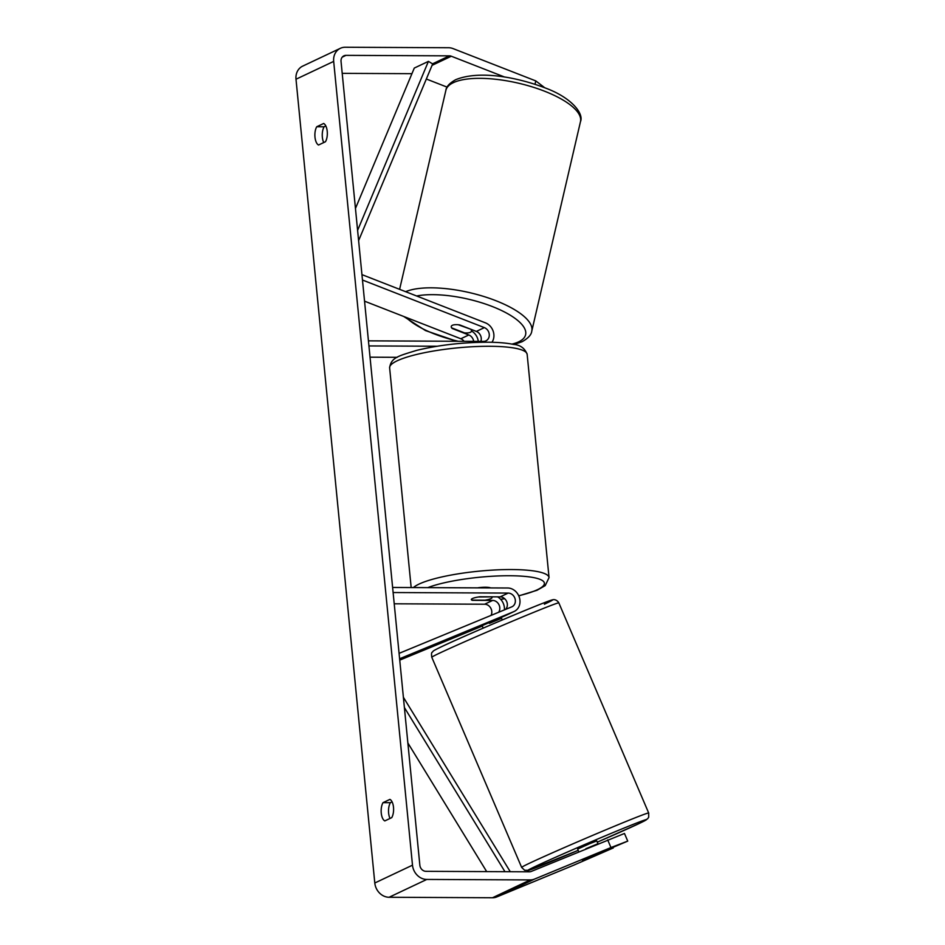<?xml version="1.0" encoding="UTF-8"?>
<svg xmlns="http://www.w3.org/2000/svg" width="945" height="945" viewBox="0 0 945 945"><rect width="100%" height="100%" fill="white"/><g stroke="black" fill="none" stroke-linecap="round" stroke-linejoin="round"><path stroke-width="1.42" d="M473.669 341.346A7.276 6.296 64.7 0 0 468.814 334.979L452.206 328.494A10.395 3.52 13.1 0 1 451.249 326.462A10.395 3.52 13.1 0 1 452.371 325.304A10.395 3.52 13.1 0 1 459.742 324.926L476.351 331.411A7.276 6.296 -115.3 0 1 480.84 341.381M361.947 274.629L485.47 322.859A12.474 10.785 -115.3 0 1 491.967 342.267M478.276 341.369A12.474 10.785 64.7 0 0 471.531 330.986M362.478 280.027L484.36 327.62A7.276 6.296 -115.3 0 1 489.238 334.164A7.276 6.296 -115.3 0 1 485.919 340.861A7.276 6.296 -115.3 0 1 483.509 341.393L368.444 340.85M364.546 301.171L460.806 338.759A7.276 6.296 -115.3 0 1 464.078 341.299M397.254 357.316L370.038 357.186M437.051 346.248L368.94 345.929M482.883 625.33L505.776 615.431A12.474 10.785 64.7 0 0 506.201 615.242L514.21 611.45A12.474 10.785 64.7 0 0 519.49 597.854A12.474 10.785 64.7 0 0 507.689 588.003L392.624 587.459M399.617 658.759L513.785 611.639A12.474 10.785 64.7 0 0 514.21 611.45M399.747 660.13L482.293 626.062M497.554 596.85A12.474 10.785 -115.3 0 1 504.417 609.891M399.085 653.361L511.741 606.867A7.276 6.296 64.7 0 0 511.989 606.761A7.276 6.296 64.7 0 0 515.072 598.823A7.276 6.296 64.7 0 0 508.186 593.082L393.12 592.539M491.01 615.431A7.276 6.296 64.7 0 0 490.727 608.072A7.276 6.296 64.7 0 0 484.631 604.221L394.219 603.796M505.563 609.419A7.276 6.296 64.7 0 0 506.685 601.563A7.276 6.296 64.7 0 0 500.177 596.862L479.918 596.767A10.395 1.996 174.4 0 0 471.331 599.591A10.395 1.996 174.4 0 0 472.382 600.335L492.64 600.429A7.276 6.296 -115.3 0 1 498.936 604.658A7.276 6.296 -115.3 0 1 498.606 612.289M578.824 851.811L577.655 849.082L589.609 843.731L596.767 840.908L598.043 843.885M600.429 853.028L582.557 860.541L600.429 853.028M597.736 844.003L585.865 848.905M500.862 617.463L501.287 618.443L489.415 623.334L489.002 622.389M585.805 848.752L597.677 843.85M504.63 77.041L451.32 56.227A6.237 5.398 64.7 0 0 449.395 55.849L345.976 55.365A6.237 5.398 64.7 0 0 343.897 55.826A6.237 5.398 64.7 0 0 341.039 61.437L419.852 865.207A6.237 5.398 64.7 0 0 425.971 871.325L529.401 871.81A6.237 5.398 64.7 0 0 531.255 871.444L624.468 833.466L627.74 841.109L610.954 847.547L607.694 839.904M325.824 125.98L324.111 126.784A10.395 4.819 -89.7 0 0 322.351 137.179A10.395 4.819 -89.7 0 0 323.745 142.553M390.025 818.453A10.395 4.819 90.3 0 1 388.619 813.078A10.395 4.819 90.3 0 1 390.38 802.683L392.104 801.88M384.804 820.922A10.395 4.819 90.3 0 1 381.248 813.043A10.395 4.819 90.3 0 1 383.02 802.648L389.942 799.375A10.395 4.819 90.3 0 1 393.498 807.254A10.395 4.819 90.3 0 1 391.738 817.638L384.804 820.922M314.98 137.143A10.395 4.819 -89.7 0 0 318.536 145.022L325.47 141.738A10.395 4.819 -89.7 0 0 327.23 131.355A10.395 4.819 -89.7 0 0 323.674 123.476L316.74 126.748A10.395 4.819 -89.7 0 0 314.98 137.143M535.012 84.235L535.791 80.904L453.092 48.608A14.541 12.58 64.7 0 0 448.603 47.734L345.173 47.25A14.541 12.58 64.7 0 0 340.354 48.313A14.541 12.58 64.7 0 0 333.68 61.401L412.492 865.171A14.541 12.58 64.7 0 0 426.774 879.441L530.204 879.925A14.541 12.58 64.7 0 0 534.527 879.086L610.954 847.547M340.354 48.313L302.66 66.138A14.541 12.58 64.7 0 0 295.998 79.226L374.799 882.996A14.541 12.58 64.7 0 0 389.092 897.266L492.51 897.75A14.541 12.58 64.7 0 0 496.846 896.911L573.272 865.372L613.281 847.948L590.897 856.737L627.74 841.109M411.925 73.686A6.237 5.398 64.7 0 0 411.713 73.675L342.208 73.356M447.115 87.129L426.337 79.014M535.791 80.904L544.698 87.72M324.111 126.784L316.74 126.748M390.38 802.683L383.02 802.648M471.094 329.758A10.395 3.52 13.1 0 1 471.484 331.163A10.395 3.52 13.1 0 1 470.362 332.321A10.395 3.52 13.1 0 1 464.491 332.876L451.651 327.868A10.395 3.52 13.1 0 1 451.249 326.462A10.395 3.52 13.1 0 1 452.371 325.304A10.395 3.52 13.1 0 1 458.242 324.749L471.177 329.392M477.461 587.861A10.395 1.996 -5.6 0 1 485.494 587.223A10.395 1.996 -5.6 0 1 490.668 587.92M491.554 597.051A10.395 1.996 -5.6 0 1 492.014 597.571A10.395 1.996 -5.6 0 1 484.95 600.169L471.803 600.11A10.395 1.996 -5.6 0 1 471.331 599.591A10.395 1.996 -5.6 0 1 478.394 596.992L491.53 596.827M357.612 230.356L428.416 61.378L414.288 68.064L355.462 208.443M428.416 61.378L432.668 63.906L358.616 240.621M504.961 871.692L404.389 707.533M486.687 871.609L407.862 742.959M510.265 871.715L403.385 697.268M468.814 334.979L460.806 338.759M484.36 327.62L476.351 331.411M513.785 611.639L505.776 615.431M492.64 600.429L484.631 604.221M508.186 593.082L500.177 596.862M529.897 863.033A69.091 1.512 156.8 0 0 521.64 867.392L524.629 870.239L528.22 870.345L578.198 850.346A63.906 1.394 -23.2 0 1 536.098 866.092A63.906 1.394 -23.2 0 1 616.187 831.293A63.906 1.394 -23.2 0 1 638.336 823.898A63.906 1.394 -23.2 0 1 597.311 842.172L638.513 823.816L647.632 818.783L648.695 817.189L648.707 813.054A69.091 1.512 156.8 0 0 601.079 831.824A69.091 1.512 156.8 0 0 529.897 863.033M521.64 867.392L431.782 657.259A69.091 1.512 -23.2 0 1 440.039 652.9A69.091 1.512 -23.2 0 1 511.221 621.704A69.091 1.512 -23.2 0 1 558.849 602.922L648.707 813.054M544.391 604.221A63.906 1.394 156.8 0 0 522.242 611.604A63.906 1.394 156.8 0 0 442.154 646.415M333.68 61.401L295.998 79.226M412.492 865.171L374.799 882.996M534.527 879.086L496.846 896.911M345.976 55.365L342.244 57.137M449.395 55.849L432.538 63.835M451.32 56.227L432.066 65.347M426.774 879.441L389.092 897.266M530.204 879.925L492.51 897.75M580.478 121.657A69.091 23.412 -166.9 0 0 531.87 86.798A69.091 23.412 -166.9 0 0 453.376 82.652A69.091 23.412 -166.9 0 0 445.875 90.354C446.241 86.704 449.501 83.16 455.655 79.711C478.737 70.273 516.017 76.71 545.962 88.228C571.146 97.618 584.081 113.365 580.478 121.657L531.775 331.128C531.409 334.778 528.149 338.322 521.994 341.771L513.832 344.488M405.641 291.686A69.091 23.412 13.1 0 1 484.147 296.588A69.091 23.412 13.1 0 1 531.775 331.128M511.942 344.098A63.906 21.652 -166.9 0 0 518.663 341.842A63.906 21.652 -166.9 0 0 498.818 309.251A63.906 21.652 -166.9 0 0 416.639 295.986M406.161 317.425A63.906 21.652 -166.9 0 0 458.207 341.275M527.156 354.363A69.091 13.265 174.4 0 0 489.711 346.283A69.091 13.265 174.4 0 0 389.623 367.841C391.171 357.281 398.542 356.041 416.568 350.394C438.681 345.079 462.282 342.338 487.384 342.208C498.027 342.255 506.721 342.988 513.454 344.405C520.258 344.913 524.818 348.232 527.156 354.363L549.045 577.631L545.206 585.616L537.043 590.271L518.781 595.882M413.414 587.566A69.091 13.265 -5.6 0 1 511.611 569.552A69.091 13.265 -5.6 0 1 549.045 577.631M500.614 599.284A63.906 12.261 174.4 0 0 504.571 598.622M518.722 595.752A63.906 12.261 174.4 0 0 509.745 575.741A63.906 12.261 174.4 0 0 427.801 587.625M431.782 657.259C431.31 654.058 431.487 652.369 432.314 652.18C434.109 650.869 429.999 652.251 441.976 646.486C466.546 634.721 547.58 600.5 551.998 600.04C554.703 598.776 557.633 600.654 558.849 602.922M483.178 628.13L482.092 625.578M501.169 617.333L502.279 619.955M399.605 289.335L445.875 90.354M471.484 331.163L471.838 329.651M403.739 316.481L425.486 330.573L456.848 341.263M504.677 598.717L500.696 599.378M491.943 596.827L492.014 597.571M411.169 587.554L389.623 367.841"/></g></svg>
